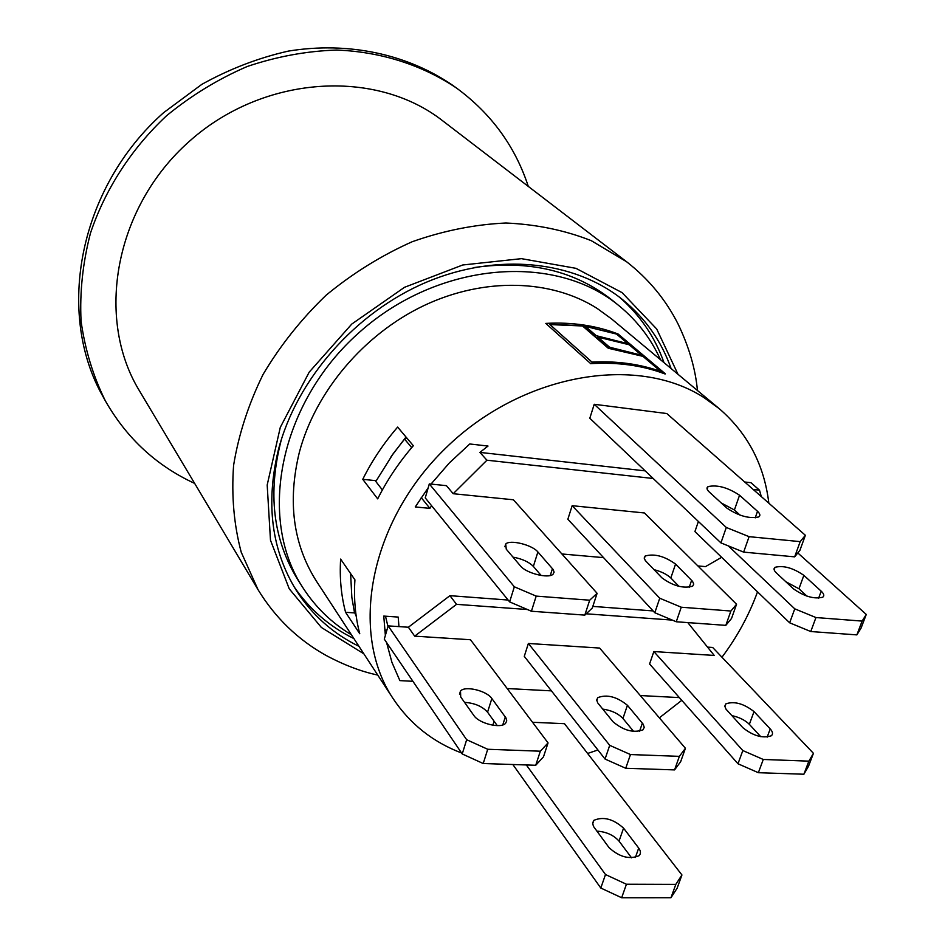 <?xml version="1.0" encoding="UTF-8"?>
<svg xmlns="http://www.w3.org/2000/svg" width="945" height="945" viewBox="0 0 945 945"><rect width="100%" height="100%" fill="white"/><g stroke="black" fill="none" stroke-linecap="round" stroke-linejoin="round"><path stroke-width="1.42" d="M535.732 765.273L483.214 763.525L487.726 749.267L466.665 739.722L388.135 625.885L408.382 627.232L414.678 636.15L470.492 639.741L548.053 742.912L540.327 751.204L535.732 765.273L543.481 756.851L548.053 742.912M487.726 749.267L540.327 751.204M491.849 698.52L505.988 717.94L506.744 720.893L505.563 723.338C500.826 728.914 478.891 723.48 473.835 715.459L460.723 696.973L460.487 691.043C464.975 685.479 486.663 690.665 491.849 698.52L487.561 712.187C482.269 706.328 474.603 703.056 464.538 702.359M388.135 625.885L384.284 639.139L462.223 753.956L483.214 763.525M497.259 725.63L487.561 712.187M466.665 739.722L462.223 753.956M674.565 769.903L680.648 761.729L685.42 748.298L679.372 756.354L674.565 769.903L625.732 768.273L630.469 754.547L679.372 756.354M685.42 748.298L599.638 648.057L528.373 643.474L524.274 656.35L605.048 759.048L625.732 768.273M633.67 731.465L622.932 718.472C618.136 713.463 611.38 710.333 602.674 709.081M630.469 754.547L609.714 745.333L605.048 759.048M613.045 721.779L597.653 702.808L596.72 699.914L597.795 697.623C607.009 694.15 616.884 696.713 627.421 705.289L643.202 724.224L644.23 727.355L643.025 729.823C633.54 733.226 623.546 730.556 613.045 721.779M528.373 643.474L609.714 745.333M737.986 763.773L649.581 663.992L653.845 651.554L742.829 750.554L737.986 763.773L758.362 772.703L763.276 759.461L808.861 761.15L803.888 774.227L808.495 766.289L813.432 753.319L808.861 761.15M803.888 774.227L758.362 772.703M760.737 736.675L749.35 724.331C745.073 720.125 739.214 717.208 731.773 715.589M763.276 759.461L742.829 750.554M742.841 727.674L725.996 709.163L724.791 706.151L725.866 703.848C734.3 700.977 743.691 703.564 754.015 711.597L770.222 728.914C772.833 731.832 773.199 734.111 771.321 735.777C762.639 738.588 753.141 735.883 742.841 727.674M653.845 651.554L714.231 655.44L687.783 622.601M707.533 647.124L712.672 647.467L813.432 753.319M461.562 752.988C432.893 742.073 410.106 724 393.203 698.757C349.095 633.138 369.164 522.29 445.52 448.273C521.427 373.83 636.068 353.914 703.765 397.455L719.18 408.618C747.66 433.212 764.21 464.739 768.84 503.189M757.512 591.853C749.149 614.911 737.301 636.706 721.968 657.224M681.77 700.328L659.35 717.846M597.925 749.987L587.613 753.472M385.371 635.43L383.764 616.081L398.211 617.073L398.944 626.606M408.382 627.232L449.926 595.669L508.115 600.04M592.81 606.395L653.125 610.931M412.906 681.31L399.877 680.613L391.915 662.303L386.576 642.505M594.216 404.283L726.292 527.464L720.929 542.891L589.81 418.245L594.216 404.283L666.792 413.544L805.376 535.295L800.191 541.627L794.662 556.853L799.895 550.368L805.376 535.295M532.543 722.275L564.496 723.693L681.936 874.964L675.805 884.402L670.974 897.726L677.14 888.182L681.936 874.964M492.817 725.228L494.081 721.224M421.222 497.625L429.892 508.363L415.257 506.945L428.168 487.844L429.302 483.911L431.014 484.088L449.253 463.038L469.759 443.973L488.022 446.052L479.895 452.395L645.175 470.87M744.719 481.997L750.956 482.694L759.508 490.183L761.28 496.55M429.892 508.363L431.605 505.729M584.813 615.112L592.267 608.072L597.11 593.306L589.692 600.205L584.813 615.112L531.409 611.238L536.193 596.106L514.34 586.798L509.627 601.894L531.409 611.238M428.168 487.844L425.25 497.897L509.627 601.894M541.142 575.481L533.358 566.409C528.869 561.897 522.077 558.802 512.981 557.125M431.014 484.088L446.43 485.659L453.21 493.715L513.395 499.775L597.11 593.306M429.302 483.911L514.34 586.798M536.193 596.106L589.692 600.205M537.894 551.963L553.191 569.552L554.101 572.174L553.026 574.253C548.502 578.907 525.963 573.154 520.447 565.925L506.248 549.175L505.729 544.001C510.005 539.347 532.248 544.863 537.894 551.963L533.358 566.409M725.807 625.366L731.524 618.467L736.557 604.257L730.887 611.025L725.807 625.366L676.254 621.763L681.262 607.222L730.887 611.025M681.262 607.222L659.74 598.22L572.162 505.693L567.851 519.254L654.802 612.738L676.254 621.763M678.982 586.372L670.82 577.986C666.969 574.347 661.358 571.571 653.999 569.646M572.162 505.693L644.455 512.97L736.557 604.257M659.74 598.22L654.802 612.738M661.878 577.808L645.305 560.55L644.207 557.987L645.175 556.026C654.318 553.427 664.453 556.109 675.557 564.07L692.531 581.317L693.748 584.093L692.65 586.195C683.235 588.735 672.97 585.935 661.878 577.808M698.39 521.463L694.918 531.586L789.654 622.802L810.763 631.532L815.948 617.546L862.112 621.089L856.867 634.886L861.06 628.13L866.27 614.451L862.112 621.089M728.311 545.879L794.769 608.84L789.654 622.802M856.867 634.886L810.763 631.532M806.853 596.094L798.95 588.77L785.803 581.707M815.948 617.546L794.769 608.84M793.481 588.865L776.388 572.942C773.837 570.473 773.376 568.595 775.006 567.319C783.358 565.204 792.985 567.874 803.864 575.351L821.217 591.192C824.028 593.85 824.524 595.858 822.729 597.228C814.106 599.284 804.36 596.496 793.481 588.865M797.816 552.943L866.27 614.451M526.341 764.954L605.497 874.538L600.796 888.028L621.656 897.75L626.429 884.248L605.497 874.538M626.429 884.248L675.805 884.402M623.558 828.139L638.702 848.067C640.911 851.197 641.005 853.76 638.974 855.745C629.358 859.69 619.4 857.009 609.088 847.689L593.484 826.426L592.586 823.048L593.885 820.331C603.347 816.315 613.246 818.913 623.558 828.139L619.034 841.109C613.577 835.061 606.182 831.73 596.85 831.127M512.84 764.505L600.796 888.028M670.974 897.726L621.656 897.75M631.579 857.847L619.034 841.109M635.383 857.458L638.702 848.067M794.662 556.853L743.644 552.116L749.101 536.665L726.292 527.464M720.929 542.891L743.644 552.116M740.089 515.167L734.407 509.981L721.259 502.964M749.101 536.665L800.191 541.627M739.545 495.239L757.524 511.304C760.17 513.82 760.571 515.71 758.705 516.962C749.243 518.911 738.636 515.958 726.882 508.115L709.234 491.967C706.742 489.593 706.328 487.809 708.018 486.604C717.326 484.608 727.827 487.49 739.545 495.239L734.407 509.981M755.209 517.86L757.524 511.304M413.331 445.721C399.014 462.306 387.131 480.013 377.681 498.865L362.75 479.328C371.976 460.794 383.611 443.382 397.644 427.093L413.331 445.721M406.007 437.027L391.065 456.659M345.575 612.289C341.145 595.504 339.491 577.761 340.625 559.086L354.918 579.828C353.702 598.776 355.308 616.742 359.75 633.729L345.575 612.289L354.588 612.915M362.75 479.328L376.216 480.698M385.158 633.953L385.607 634.603M351.434 634.792C331.683 622.944 315.5 607.233 302.872 587.672C257.075 518.025 279.354 403.054 359.265 332.427C438.681 261.245 555.459 252.445 619.329 306.003C637.296 320.816 651.022 338.723 660.496 359.702M302.872 587.672L298.041 580.088C272.928 539.678 267.4 492.699 281.468 439.141M474.284 267.529C529.117 259.769 575.139 270.707 612.36 300.333L619.329 306.003M393.203 698.757L316.622 581.494C293.151 544.674 287.386 501.63 299.329 452.383C315.37 391.655 363.896 334.164 424.01 305.554C484.218 277.074 551.089 279.212 597.016 308.33L611.604 318.949L719.18 408.618M258.079 589.763L139.423 390.781C95.114 318.37 114.522 207.498 189.26 141.419C263.56 74.844 375.933 68.43 442.721 120.83L626.594 261.753L591.263 240.668C564.838 230.237 536.382 224.355 505.882 223.008C474.733 224.449 443.488 230.686 412.174 241.743C381.426 255.457 352.745 273.27 326.131 295.194C301.266 319.091 280.24 345.516 263.053 374.468C248.452 404.283 238.624 434.594 233.592 465.365C231.383 495.806 233.923 524.759 241.223 552.223L258.079 589.763C275.208 617.735 297.758 639.564 325.73 655.251C343.826 664.973 361.167 671.564 377.74 675.061M294.001 586.632C309.464 609.253 329.427 626.57 353.902 638.584M663.981 362.608C654.885 336.904 640.001 315.051 619.318 297.073M358.982 646.345C332.983 633.634 312.098 615.006 296.34 590.471C271.558 550.273 265.545 503.496 278.302 450.139C296.659 379.264 355.261 312.393 426.372 282.224C497.566 252.126 574.383 260.643 622.861 299.849C645.411 318.347 661.488 341.239 671.104 368.538M456.695 88.18L452.679 85.298C407.59 54.302 348.646 41.296 288.402 51.089C258.387 57.881 229.517 68.961 201.817 84.365L163.65 112.644C78.754 187.772 55.424 312.889 102.97 396.546L105.367 400.881C93.142 376.193 85.05 349.615 81.069 321.146C79.652 292.029 82.794 262.686 90.472 233.131C105.178 189.284 131.367 148.708 166.474 115.822C191.28 95.469 218.189 79.026 247.2 66.504C276.861 56.499 306.723 51.018 336.786 50.05C381.308 51.798 422.51 65.158 456.695 88.18C491.353 113.719 515.226 146.463 528.302 186.425M194.646 483.403C156.48 465.767 126.713 438.267 105.367 400.881M453.21 493.715L486.935 460.203L653.184 478.489M479.895 452.395L486.935 460.203M385.501 616.199L387.958 626.5M350.607 573.58L351.847 597.37L354.304 611.639L356.241 616.364M386.871 630.22L384.686 630.079M507.17 688.539L551.419 690.866M640.261 695.544L679.349 697.599M672.297 620.097L586.195 613.801M527.393 609.513L456.541 604.339L414.678 636.15M449.926 595.669L456.541 604.339M545.785 323.403L590.471 363.412C617.557 361.675 642.482 365.113 665.245 373.736L618.124 334.022C596.023 325.505 571.914 321.962 545.785 323.403L590.471 363.412M643.462 356.466L661.535 371.716C640.226 364.038 617.038 360.825 591.972 362.089L549.659 324.312L582.604 325.706L608.356 347.984L643.462 356.466L608.273 348.256L582.522 325.978L549.955 324.572M629.748 344.89L642.163 355.367L609.631 347.228L597.5 336.763L629.748 344.89L597.89 337.105M585.097 326.06L617.073 334.199L628.484 343.826L596.26 335.688L585.097 326.06M660.803 371.456L643.368 356.737M641.431 355.107L629.665 345.161M617.073 334.199L585.498 326.403M627.764 343.567L616.99 334.471M665.245 373.736L665.15 374.007C642.399 365.396 617.463 361.959 590.377 363.695M382.382 489.947L375.803 481.466L393.191 453.683L404.566 439.106L406.893 438.09M411.713 447.611L404.566 439.106M753.248 489.486L759.508 490.183M721.637 557.314L705.513 566.61L697.894 565.937M603.548 557.633L561.897 553.971M502.775 724.909L505.315 716.889M622.932 718.472L627.421 705.289M639.541 731.324L642.376 723.114M749.35 724.331L754.015 711.597M767.175 737.124L770.222 728.914M550.262 575.505L552.459 568.606M670.82 577.986L675.557 564.07M689.212 587.341L691.634 580.301M798.95 588.77L803.864 575.351M818.618 598.209L821.217 591.192M363.872 653.834L321.359 627.445L289.241 588.818L270.483 540.221L267.187 484.998L280.287 427.376L309.204 372.129L351.8 324.04L404.507 287.304L462.731 264.99L521.475 258.658L575.954 268.333L622.046 292.607L656.692 328.978L677.978 374.267M459.506 694.256L460.487 691.043M596.779 700.67L597.795 697.623M724.85 706.683L725.866 703.848M504.878 546.753L505.729 544.001M644.301 558.637L645.175 556.026M774.132 569.74L775.006 567.319M592.621 824.005L593.885 820.331M707.143 489.167L708.018 486.604M697.445 390.498C695.461 368.916 688.976 346.709 678.014 323.887C665.693 299.6 648.553 278.893 626.594 261.753"/></g></svg>
